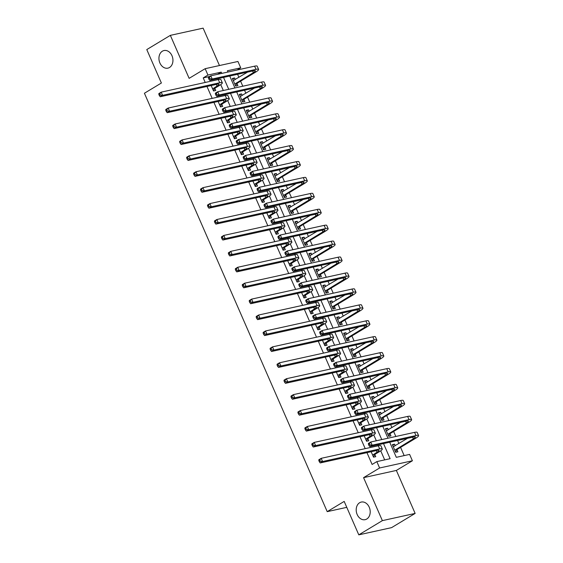 <?xml version="1.0" encoding="UTF-8"?>
<svg xmlns="http://www.w3.org/2000/svg" width="563" height="563" viewBox="0 0 563 563"><rect width="100%" height="100%" fill="white"/><g stroke="black" fill="none" stroke-linecap="round" stroke-linejoin="round"><path stroke-width="0.84" d="M359.644 502.717A9.015 6.897 77.6 0 1 361.263 502.062A9.015 6.897 77.6 0 1 369.638 508.283A9.015 6.897 77.6 0 1 366.766 519.016A9.015 6.897 77.6 0 1 365.141 519.67A9.015 6.897 77.6 0 1 356.766 513.449A9.015 6.897 77.6 0 1 359.644 502.717M162.376 51.198A9.015 6.897 77.6 0 1 164.002 50.543A9.015 6.897 77.6 0 1 172.377 56.764A9.015 6.897 77.6 0 1 169.498 67.497A9.015 6.897 77.6 0 1 167.873 68.151A9.015 6.897 77.6 0 1 159.505 61.93A9.015 6.897 77.6 0 1 162.376 51.198M389.723 442.222L396.317 457.325L409.611 454.404L412.39 460.773L379.61 467.987L376.823 461.618L390.117 458.69L383.516 443.588M396.359 470.436L363.578 477.649L382.361 520.634L358.793 534.85L391.574 527.637L415.142 513.421L396.359 470.436L412.39 460.773M219.464 65.54L203.13 28.15L170.35 35.363L189.133 78.348L205.157 68.686L237.938 61.473L240.725 67.841L227.431 70.762L227.987 72.036M237.093 70.03L240.725 67.841M404.171 455.601L400.582 447.374M398.893 443.517L397.577 440.498M395.824 436.487L393.621 431.455M391.939 427.599L390.616 424.572M388.871 420.568L386.668 415.529M384.986 411.673L383.663 408.654M381.911 404.649L379.715 399.61M378.026 395.754L376.71 392.735M374.958 388.723L372.755 383.692M371.073 379.835L369.75 376.809M367.998 372.805L365.802 367.766M364.113 363.909L362.797 360.89M361.045 356.886L358.842 351.847M357.16 347.99L355.844 344.971M354.092 340.96L351.889 335.928M350.207 332.071L348.884 329.045M347.132 325.041L344.936 320.002M343.247 316.146L341.931 313.127M340.179 309.122L337.976 304.083M336.294 300.227L334.971 297.208M333.226 293.196L331.023 288.165M329.341 284.308L328.018 281.289M326.266 277.277L324.07 272.239M322.381 268.389L321.065 265.363M319.312 261.359L317.11 256.32M315.428 252.463L314.105 249.444M312.352 245.433L310.157 240.401M308.468 236.544L307.152 233.525M305.399 229.514L303.197 224.475M301.515 220.626L300.192 217.599M298.446 213.595L296.244 208.556M294.562 204.7L293.239 201.681M291.486 197.669L289.291 192.637M287.602 188.781L286.286 185.762M284.533 181.75L282.33 176.712M280.648 172.862L279.325 169.836M277.58 165.832L275.377 160.793M273.695 156.936L272.372 153.917M270.62 149.913L268.424 144.874M266.735 141.017L265.419 137.998M263.667 133.987L261.464 128.955M259.782 125.099L258.459 122.072M256.707 118.068L254.511 113.029M252.822 109.173L251.506 106.154M249.754 102.149L247.551 97.11M245.869 93.254L244.546 90.235M242.801 86.223L240.598 81.192M238.916 77.335L237.593 74.309M382.361 520.634L415.142 513.421M358.793 534.85L344.183 501.415L327.216 511.647L144.417 93.247L161.384 83.014L146.781 49.579L170.35 35.363M235.264 79.538L234.581 77.975L232.364 78.468L235.707 86.104L237.924 85.618L237.016 83.542M242.217 95.457L241.541 93.901L239.324 94.387L242.66 102.03L244.877 101.537L243.969 99.461M249.177 111.375L248.494 109.82L246.277 110.306L249.62 117.948L251.83 117.463L250.922 115.387M256.13 127.301L255.447 125.739L253.237 126.225L256.573 133.867L258.79 133.382L257.882 131.306M263.083 143.22L262.407 141.665L260.19 142.15L263.526 149.793L265.743 149.301L264.835 147.224M270.043 159.139L269.36 157.584L267.144 158.069L270.486 165.712L272.696 165.226L271.788 163.15M276.996 175.058L276.313 173.503L274.104 173.988L277.439 181.631L279.656 181.145L278.748 179.069M283.949 190.984L283.273 189.421L281.057 189.914L284.392 197.557L286.609 197.064L285.701 194.988M290.909 206.903L290.226 205.347L288.01 205.833L291.353 213.476L293.569 212.99L292.661 210.907M297.862 222.821L297.187 221.266L294.97 221.752L298.306 229.394L300.522 228.909L299.615 226.833M304.822 238.747L304.14 237.185L301.923 237.677L305.266 245.32L307.475 244.828L306.568 242.752M311.775 254.666L311.093 253.111L308.883 253.596L312.219 261.239L314.435 260.753L313.528 258.67M318.728 270.585L318.053 269.03L315.836 269.515L319.172 277.158L321.389 276.672L320.481 274.596M325.688 286.511L325.006 284.948L322.789 285.441L326.132 293.084L328.349 292.591L327.441 290.515M332.642 302.43L331.959 300.874L329.749 301.36L333.085 309.003L335.302 308.517L334.394 306.434M339.602 318.348L338.919 316.793L336.702 317.279L340.045 324.921L342.255 324.436L341.347 322.36M346.555 334.274L345.872 332.712L343.655 333.205L346.998 340.84L349.215 340.355L348.307 338.279M353.508 350.193L352.832 348.638L350.615 349.123L353.951 356.766L356.168 356.28L355.26 354.197M360.468 366.112L359.785 364.557L357.568 365.042L360.911 372.685L363.121 372.199L362.213 370.123M367.421 382.038L366.738 380.475L364.528 380.961L367.864 388.604L370.081 388.118L369.173 386.042M374.374 397.957L373.698 396.401L371.481 396.887L374.817 404.53L377.034 404.037L376.126 401.961M381.334 413.875L380.651 412.32L378.435 412.806L381.777 420.448L383.994 419.963L383.086 417.887M388.287 429.801L387.611 428.239L385.395 428.725L388.73 436.367L390.947 435.882L390.039 433.806M395.247 445.72L394.564 444.158L392.348 444.65L395.69 452.293L397.9 451.8L396.992 449.724M209.71 76.469L203.229 77.898L205.221 82.458M206.973 86.463L212.174 98.377M213.926 102.389L219.134 114.303M220.886 118.307L226.087 130.222M227.839 134.226L233.04 146.141M234.792 150.152L240 162.067M241.752 166.071L246.953 177.985M248.705 181.99L253.913 193.904M255.658 197.916L260.866 209.83M262.618 213.834L267.819 225.749M269.571 229.753L274.779 241.668M276.532 245.679L281.732 257.587M283.485 261.598L288.692 273.512M290.438 277.517L295.645 289.431M297.398 293.443L302.598 305.35M304.351 309.361L309.559 321.276M311.304 325.28L316.512 337.195M318.264 341.206L323.465 353.114M325.217 357.125L330.425 369.039M332.177 373.044L337.378 384.958M339.13 388.963L344.338 400.877M346.083 404.888L351.291 416.803M353.043 420.807L358.244 432.722M359.996 436.726L365.204 448.641M366.956 452.652L372.115 464.461L376.823 461.618M384.684 459.887L380.715 450.801M378.491 445.72L378.083 444.784M376.33 440.78L373.755 434.882M371.538 429.801L371.13 428.865M369.377 424.854L366.802 418.956M364.578 413.875L364.17 412.939M362.424 408.935L359.848 403.038M357.625 397.957L357.216 397.021M355.464 393.016L352.888 387.119M350.672 382.038L350.263 381.102M348.511 377.09L345.935 371.193M343.712 366.112L343.303 365.183M341.551 361.172L338.975 355.274M336.758 350.193L336.35 349.257M334.598 345.253L332.022 339.355M329.805 334.274L329.397 333.338M327.645 329.327L325.069 323.436M322.845 318.348L322.437 317.419M320.685 313.408L318.109 307.511M315.892 302.43L315.484 301.494M313.732 297.489L311.156 291.592M308.932 286.511L308.524 285.575M306.779 281.563L304.203 275.673M301.979 270.585L301.571 269.656M299.819 265.645L297.243 259.747M295.026 254.666L294.618 253.73M292.866 249.726L290.29 243.828M288.066 238.747L287.658 237.811M285.905 233.807L283.33 227.909M281.113 222.821L280.705 221.892M278.952 217.881L276.377 211.984M274.153 206.903L273.745 205.967M271.999 201.962L269.424 196.065M267.2 190.984L266.792 190.048M265.039 186.043L262.464 180.146M260.247 175.065L259.839 174.129M258.086 170.117L255.511 164.22M253.287 159.139L252.878 158.203M251.133 154.199L248.55 148.301M246.334 143.22L245.925 142.284M244.173 138.28L241.597 132.382M239.381 127.301L238.972 126.365M237.22 122.354L234.644 116.457M232.42 111.375L232.012 110.439M230.26 106.435L227.684 100.538M225.467 95.457L225.059 94.521M223.307 90.516L220.731 84.619M218.507 79.538L218.099 78.602M211.181 85.541L213.56 90.981L215.77 90.495L214.862 88.412M218.134 101.46L220.513 106.9L222.73 106.414L221.822 104.338M225.094 117.386L227.466 122.825L229.683 122.333L228.775 120.257M232.047 133.304L234.426 138.744L236.636 138.259L235.728 136.176M239.001 149.223L241.379 154.663L243.596 154.178L242.688 152.101M245.961 165.142L248.332 170.589L250.549 170.096L249.641 168.02M252.914 181.068L255.292 186.508L257.509 186.022L256.601 183.939M259.867 196.987L262.245 202.427L264.462 201.941L263.554 199.865M266.827 212.905L269.205 218.353L271.415 217.86L270.507 215.784M273.78 228.831L276.159 234.271L278.375 233.786L277.468 231.703M280.74 244.75L283.112 250.19L285.328 249.705L284.421 247.629M287.693 260.669L290.072 266.109L292.281 265.623L291.374 263.547M294.646 276.595L297.025 282.035L299.242 281.549L298.334 279.466M301.606 292.514L303.978 297.954L306.195 297.468L305.287 295.392M308.559 308.433L310.938 313.873L313.155 313.387L312.247 311.311M315.512 324.358L317.891 329.798L320.108 329.306L319.2 327.23M322.472 340.277L324.851 345.717L327.061 345.232L326.153 343.156M329.425 356.196L331.804 361.636L334.021 361.15L333.113 359.074M336.385 372.122L338.757 377.562L340.974 377.069L340.066 374.993M343.339 388.041L345.717 393.481L347.927 392.995L347.019 390.912M350.292 403.96L352.67 409.4L354.887 408.914L353.979 406.838M357.252 419.885L359.63 425.325L361.84 424.833L360.932 422.757M364.205 435.804L366.583 441.244L368.8 440.759L367.892 438.676M371.165 451.723L373.536 457.163L375.753 456.677L374.845 454.601M327.216 511.647L346.773 507.347M363.578 477.649L379.61 467.987M203.229 77.898L207.944 75.055L205.157 68.686M229.739 76.04L234.94 87.955M236.692 91.959L241.9 103.873M243.652 107.885L248.853 119.799M250.605 123.804L255.806 135.718M257.558 139.723L262.766 151.637M264.519 155.648L269.719 167.556M271.472 171.567L276.679 183.482M278.425 187.486L283.632 199.401M285.385 203.412L290.585 215.319M292.338 219.331L297.546 231.245M299.298 235.25L304.499 247.164M306.251 251.175L311.459 263.083M313.204 267.094L318.412 279.009M320.164 283.013L325.365 294.928M327.117 298.932L332.325 310.846M334.07 314.858L339.278 326.772M341.03 330.777L346.231 342.691M347.983 346.695L353.191 358.61M354.943 362.621L360.144 374.536M361.896 378.54L367.104 390.455M368.849 394.459L374.057 406.373M375.81 410.385L381.01 422.292M382.763 426.304L387.97 438.218M221.787 73.394L221.231 72.127L207.944 75.055M381.763 439.583L376.563 427.669M374.81 423.657L369.61 411.75M367.857 407.739L362.649 395.824M360.897 391.82L355.696 379.905M353.944 375.894L348.736 363.987M346.991 359.975L341.783 348.061M340.031 344.056L334.83 332.142M333.078 328.138L327.87 316.223M326.118 312.212L320.917 300.297M319.165 296.293L313.957 284.378M312.212 280.374L307.004 268.46M305.252 264.448L300.051 252.534M298.299 248.529L293.091 236.615M291.345 232.61L286.138 220.696M284.385 216.685L279.185 204.77M277.432 200.766L272.225 188.851M270.472 184.847L265.272 172.932M263.519 168.921L258.311 157.014M256.566 153.002L251.358 141.088M249.606 137.083L244.405 125.169M242.653 121.158L237.445 109.25M235.693 105.239L230.492 93.324M228.74 89.32L223.539 77.405M217.599 74.316L221.231 72.127M232.66 79.137L234.581 77.975M392.643 445.319L394.564 444.158M385.683 429.4L387.611 428.239M378.73 413.481L380.651 412.32M371.777 397.555L373.698 396.401M364.817 381.637L366.738 380.475M357.864 365.718L359.785 364.557M350.911 349.792L352.832 348.638M343.951 333.873L345.872 332.712M336.998 317.954L338.919 316.793M330.038 302.028L331.959 300.874M323.085 286.11L325.006 284.948M316.132 270.191L318.053 269.03M309.171 254.265L311.093 253.111M302.218 238.346L304.14 237.185M295.265 222.427L297.187 221.266M288.305 206.501L290.226 205.347M281.352 190.583L283.273 189.421M274.392 174.664L276.313 173.503M267.439 158.738L269.36 157.584M260.486 142.819L262.407 141.665M253.526 126.9L255.447 125.739M246.573 110.981L248.494 109.82M239.613 95.056L241.541 93.901M212.652 88.905L217.058 86.055A7.045 1.133 156.4 0 0 219.084 84.204A7.045 1.133 156.4 0 0 217.346 84.183L160.244 96.752L159.385 95.619L160.328 95.048L159.772 93.775L158.829 94.345L159.385 95.619M158.829 94.345L158.85 93.564L161.208 92.142L162.601 95.33L219.704 82.761A10.563 1.703 -23.6 0 1 222.308 82.796A10.563 1.703 -23.6 0 1 219.274 85.562L215.073 88.095L213.398 90.622M159.772 93.775L161.208 92.142L218.31 79.58A10.563 1.703 -23.6 0 1 220.921 79.615L222.308 82.796M160.328 95.048L162.601 95.33L160.244 96.752M212.863 88.588L215.073 88.095M233.11 80.164L234.307 80.108M208.409 78.018L208.964 79.292L209.908 78.729L209.352 77.455L208.409 78.018L208.437 77.237L210.794 75.815L212.181 79.003L255.996 69.362A10.563 1.703 -23.6 0 1 258.6 69.397A10.563 1.703 -23.6 0 1 255.567 72.163L237.227 83.225L235.552 85.752M233.272 80.544L247.558 72.12M234.799 84.028L253.35 72.648A7.045 1.133 156.4 0 0 255.377 70.804A7.045 1.133 156.4 0 0 253.639 70.783L209.823 80.425L208.964 79.292M209.352 77.455L210.794 75.815L254.603 66.174A10.563 1.703 -23.6 0 1 257.214 66.209L258.6 69.397M209.908 78.729L212.181 79.003L209.823 80.425M235.01 83.711L237.227 83.225M219.605 104.824L224.018 101.973A7.045 1.133 156.4 0 0 226.037 100.13A7.045 1.133 156.4 0 0 224.299 100.101L167.204 112.67L166.338 111.544L167.281 110.974L166.725 109.701L165.782 110.271L166.338 111.544M165.782 110.271L165.811 109.482L168.168 108.061L169.554 111.249L226.657 98.68A10.563 1.703 -23.6 0 1 229.268 98.715A10.563 1.703 -23.6 0 1 226.235 101.488L222.033 104.021L220.358 106.541M166.725 109.701L168.168 108.061L225.27 95.499A10.563 1.703 -23.6 0 1 227.874 95.534L229.268 98.715M167.281 110.974L169.554 111.249L167.204 112.67M219.816 104.507L222.033 104.021M226.558 120.742L230.971 117.892A7.045 1.133 156.4 0 0 232.998 116.048A7.045 1.133 156.4 0 0 231.259 116.027L174.157 128.589L173.291 127.463L174.234 126.893L173.678 125.619L172.735 126.189L173.291 127.463M172.735 126.189L172.764 125.408L175.121 123.987L176.515 127.168L233.617 114.606A10.563 1.703 -23.6 0 1 236.221 114.641A10.563 1.703 -23.6 0 1 233.188 117.407L228.986 119.94L227.311 122.467M173.678 125.619L175.121 123.987L232.223 111.418A10.563 1.703 -23.6 0 1 234.834 111.453L236.221 114.641M174.234 126.893L176.515 127.168L174.157 128.589M226.769 120.426L228.986 119.94M233.518 136.668L237.931 133.811A7.045 1.133 156.4 0 0 239.951 131.967A7.045 1.133 156.4 0 0 238.212 131.946L181.11 144.508L180.251 143.382L181.195 142.812L180.639 141.538L179.696 142.108L180.251 143.382M179.696 142.108L179.724 141.327L182.081 139.906L183.468 143.093L240.57 130.525A10.563 1.703 -23.6 0 1 243.181 130.56A10.563 1.703 -23.6 0 1 240.141 133.325L235.939 135.859L234.264 138.385M180.639 141.538L182.081 139.906L239.176 127.344A10.563 1.703 -23.6 0 1 241.787 127.379L243.181 130.56M181.195 142.812L183.468 143.093L181.11 144.508M233.729 136.345L235.939 135.859M240.063 96.083L241.267 96.034M215.362 93.944L215.918 95.217L216.861 94.647L216.305 93.374L215.362 93.944L215.39 93.155L217.747 91.741L219.141 94.922L262.949 85.28A10.563 1.703 -23.6 0 1 265.56 85.316A10.563 1.703 -23.6 0 1 262.52 88.081L244.18 99.144L242.505 101.671M240.232 96.463L254.518 88.039M241.752 99.954L260.31 88.567A7.045 1.133 156.4 0 0 262.33 86.723A7.045 1.133 156.4 0 0 260.592 86.702L216.783 96.343L215.918 95.217M216.305 93.374L217.747 91.741L261.556 82.099A10.563 1.703 -23.6 0 1 264.167 82.135L265.56 85.316M216.861 94.647L219.141 94.922L216.783 96.343M241.963 99.63L244.18 99.144M247.023 112.009L248.22 111.953M222.322 109.862L222.878 111.136L223.821 110.566L223.265 109.292L222.322 109.862L222.343 109.081L224.7 107.66L226.094 110.841L269.902 101.199A10.563 1.703 -23.6 0 1 272.513 101.234A10.563 1.703 -23.6 0 1 269.48 104.007L251.133 115.063L249.458 117.59M247.185 112.382L261.471 103.958M248.712 115.872L267.263 104.493A7.045 1.133 156.4 0 0 269.29 102.649A7.045 1.133 156.4 0 0 267.552 102.621L223.736 112.262L222.878 111.136M223.265 109.292L224.7 107.66L268.516 98.018A10.563 1.703 -23.6 0 1 271.12 98.053L272.513 101.234M223.821 110.566L226.094 110.841L223.736 112.262M248.923 115.556L251.133 115.063M253.976 127.928L255.18 127.871M229.275 125.781L229.831 127.055L230.774 126.485L230.218 125.218L229.275 125.781L229.303 125L231.66 123.578L233.047 126.766L276.862 117.125A10.563 1.703 -23.6 0 1 279.466 117.16A10.563 1.703 -23.6 0 1 276.433 119.926L258.093 130.989L256.418 133.515M254.145 128.308L268.431 119.884M255.665 131.791L274.223 120.412A7.045 1.133 156.4 0 0 276.243 118.568A7.045 1.133 156.4 0 0 274.505 118.547L230.696 128.188L229.831 127.055M230.218 125.218L231.66 123.578L275.469 113.937A10.563 1.703 -23.6 0 1 278.08 113.972L279.466 117.16M230.774 126.485L233.047 126.766L230.696 128.188M255.876 131.475L258.093 130.989M240.471 152.587L244.884 149.737A7.045 1.133 156.4 0 0 246.904 147.893A7.045 1.133 156.4 0 0 245.165 147.865L188.07 160.434L187.205 159.301L188.148 158.738L187.592 157.464L186.649 158.027L187.205 159.301M186.649 158.027L186.677 157.246L189.034 155.824L190.428 159.012L247.523 146.443A10.563 1.703 -23.6 0 1 250.134 146.479A10.563 1.703 -23.6 0 1 247.101 149.251L242.899 151.785L241.224 154.304M187.592 157.464L189.034 155.824L246.137 143.262A10.563 1.703 -23.6 0 1 248.74 143.298L250.134 146.479M188.148 158.738L190.428 159.012L188.07 160.434M240.683 152.27L242.899 151.785M260.929 143.846L262.133 143.79M236.228 141.707L236.784 142.981L237.727 142.411L237.171 141.137L236.228 141.707L236.256 140.919L238.613 139.497L240.007 142.685L283.815 133.044A10.563 1.703 -23.6 0 1 286.426 133.079A10.563 1.703 -23.6 0 1 283.393 135.845L265.046 146.908L263.371 149.434M261.098 144.227L275.384 135.803M262.618 147.71L281.176 136.33A7.045 1.133 156.4 0 0 283.196 134.487A7.045 1.133 156.4 0 0 281.458 134.466L237.649 144.107L236.784 142.981M237.171 141.137L238.613 139.497L282.429 129.863A10.563 1.703 -23.6 0 1 285.033 129.898L286.426 133.079M237.727 142.411L240.007 142.685L237.649 144.107M262.83 147.393L265.046 146.908M247.424 168.506L251.837 165.656A7.045 1.133 156.4 0 0 253.864 163.812A7.045 1.133 156.4 0 0 252.125 163.791L195.023 176.353L194.165 175.227L195.108 174.657L194.545 173.383L193.602 173.953L194.165 175.227M193.602 173.953L193.63 173.172L195.987 171.75L197.381 174.931L254.483 162.369A10.563 1.703 -23.6 0 1 257.087 162.404A10.563 1.703 -23.6 0 1 254.054 165.17L249.852 167.704L248.177 170.23M194.545 173.383L195.987 171.75L253.09 159.181A10.563 1.703 -23.6 0 1 255.701 159.216L257.087 162.404M195.108 174.657L197.381 174.931L195.023 176.353M247.636 168.189L249.852 167.704M254.385 184.432L258.797 181.575A7.045 1.133 156.4 0 0 260.817 179.731A7.045 1.133 156.4 0 0 259.079 179.71L201.976 192.272L201.118 191.146L202.061 190.576L201.505 189.302L200.562 189.872L201.118 191.146M200.562 189.872L200.59 189.091L202.947 187.669L204.334 190.85L261.436 178.288A10.563 1.703 -23.6 0 1 264.047 178.323A10.563 1.703 -23.6 0 1 261.014 181.089L256.812 183.622L255.138 186.149M201.505 189.302L202.947 187.669L260.043 175.107A10.563 1.703 -23.6 0 1 262.654 175.142L264.047 178.323M202.061 190.576L204.334 190.85L201.976 192.272M254.596 184.108L256.812 183.622M261.338 200.351L265.75 197.5A7.045 1.133 156.4 0 0 267.777 195.657A7.045 1.133 156.4 0 0 266.039 195.628L208.936 208.197L208.071 207.064L209.014 206.501L208.458 205.228L207.515 205.791L208.071 207.064M207.515 205.791L207.543 205.009L209.9 203.588L211.294 206.776L268.389 194.207A10.563 1.703 -23.6 0 1 271 194.242A10.563 1.703 -23.6 0 1 267.967 197.008L263.766 199.541L262.091 202.068M208.458 205.228L209.9 203.588L267.003 191.026A10.563 1.703 -23.6 0 1 269.607 191.061L271 194.242M209.014 206.501L211.294 206.776L208.936 208.197M261.549 200.034L263.766 199.541M268.298 216.269L272.71 213.419A7.045 1.133 156.4 0 0 274.73 211.575A7.045 1.133 156.4 0 0 272.992 211.554L215.889 224.116L215.031 222.99L215.974 222.42L215.418 221.146L214.475 221.716L215.031 222.99M214.475 221.716L214.503 220.935L216.854 219.514L218.247 222.695L275.349 210.133A10.563 1.703 -23.6 0 1 277.953 210.168A10.563 1.703 -23.6 0 1 274.92 212.934L270.719 215.467L269.044 217.994M215.418 221.146L216.854 219.514L273.956 206.945A10.563 1.703 -23.6 0 1 276.567 206.98L277.953 210.168M215.974 222.42L218.247 222.695L215.889 224.116M268.509 215.953L270.719 215.467M275.251 232.195L279.663 229.338A7.045 1.133 156.4 0 0 281.683 227.494A7.045 1.133 156.4 0 0 279.945 227.473L222.849 240.035L221.984 238.909L222.927 238.339L222.371 237.065L221.428 237.635L221.984 238.909M221.428 237.635L221.456 236.854L223.814 235.433L225.2 238.613L282.302 226.052A10.563 1.703 -23.6 0 1 284.913 226.087A10.563 1.703 -23.6 0 1 281.88 228.852L277.679 231.386L276.004 233.912M222.371 237.065L223.814 235.433L280.916 222.871A10.563 1.703 -23.6 0 1 283.52 222.906L284.913 226.087M222.927 238.339L225.2 238.613L222.849 240.035M275.462 231.872L277.679 231.386M267.889 159.772L269.086 159.716M243.188 157.626L243.744 158.9L244.687 158.33L244.131 157.056L243.188 157.626L243.216 156.845L245.574 155.423L246.96 158.604L290.775 148.963A10.563 1.703 -23.6 0 1 293.379 148.998A10.563 1.703 -23.6 0 1 290.346 151.764L271.999 162.827L270.331 165.353M268.051 160.145L282.337 151.721M269.578 163.636L288.129 152.256A7.045 1.133 156.4 0 0 290.156 150.412A7.045 1.133 156.4 0 0 288.418 150.384L244.602 160.026L243.744 158.9M244.131 157.056L245.574 155.423L289.382 145.782A10.563 1.703 -23.6 0 1 291.993 145.817L293.379 148.998M244.687 158.33L246.96 158.604L244.602 160.026M269.79 163.319L271.999 162.827M274.843 175.691L276.046 175.635M250.141 173.545L250.697 174.819L251.64 174.248L251.084 172.975L250.141 173.545L250.169 172.764L252.527 171.342L253.92 174.53L297.728 164.889A10.563 1.703 -23.6 0 1 300.339 164.924A10.563 1.703 -23.6 0 1 297.299 167.69L278.959 178.752L277.285 181.279M275.011 176.071L289.298 167.647M276.532 179.555L295.089 168.175A7.045 1.133 156.4 0 0 297.109 166.331A7.045 1.133 156.4 0 0 295.371 166.31L251.562 175.952L250.697 174.819M251.084 172.975L252.527 171.342L296.335 161.701A10.563 1.703 -23.6 0 1 298.946 161.736L300.339 164.924M251.64 174.248L253.92 174.53L251.562 175.952M276.743 179.238L278.959 178.752M281.803 191.61L282.999 191.554M257.101 189.471L257.657 190.744L258.6 190.174L258.037 188.901L257.101 189.471L257.122 188.682L259.48 187.261L260.873 190.449L304.682 180.807A10.563 1.703 -23.6 0 1 307.292 180.843A10.563 1.703 -23.6 0 1 304.259 183.608L285.913 194.671L284.238 197.198M281.964 191.99L296.251 183.566M283.485 195.474L302.042 184.094A7.045 1.133 156.4 0 0 304.069 182.25A7.045 1.133 156.4 0 0 302.324 182.229L258.516 191.87L257.657 190.744M258.037 188.901L259.48 187.261L303.295 177.626A10.563 1.703 -23.6 0 1 305.899 177.662L307.292 180.843M258.6 190.174L260.873 190.449L258.516 191.87M283.696 195.157L285.913 194.671M288.756 207.536L289.952 207.48M264.054 205.389L264.61 206.663L265.553 206.093L264.997 204.819L264.054 205.389L264.082 204.608L266.44 203.187L267.826 206.368L311.642 196.726A10.563 1.703 -23.6 0 1 314.245 196.761A10.563 1.703 -23.6 0 1 311.212 199.527L292.873 210.59L291.198 213.117M288.918 207.909L303.211 199.485M290.445 211.399L308.996 200.02A7.045 1.133 156.4 0 0 311.022 198.176A7.045 1.133 156.4 0 0 309.284 198.148L265.469 207.789L264.61 206.663M264.997 204.819L266.44 203.187L310.248 193.545A10.563 1.703 -23.6 0 1 312.859 193.581L314.245 196.761M265.553 206.093L267.826 206.368L265.469 207.789M290.656 211.076L292.873 210.59M295.709 223.455L296.912 223.398M271.007 221.308L271.563 222.582L272.506 222.012L271.95 220.738L271.007 221.308L271.035 220.527L273.393 219.106L274.786 222.294L318.595 212.652A10.563 1.703 -23.6 0 1 321.206 212.687A10.563 1.703 -23.6 0 1 318.172 215.453L299.826 226.516L298.151 229.035M295.878 223.835L310.164 215.411M297.398 227.318L315.956 215.939A7.045 1.133 156.4 0 0 317.975 214.095A7.045 1.133 156.4 0 0 316.237 214.074L272.429 223.708L271.563 222.582M271.95 220.738L273.393 219.106L317.201 209.464A10.563 1.703 -23.6 0 1 319.812 209.499L321.206 212.687M272.506 222.012L274.786 222.294L272.429 223.708M297.609 227.002L299.826 226.516M282.204 248.114L286.616 245.264A7.045 1.133 156.4 0 0 288.643 243.42A7.045 1.133 156.4 0 0 286.905 243.392L229.803 255.961L228.937 254.828L229.88 254.265L229.324 252.991L228.381 253.554L228.937 254.828M228.381 253.554L228.409 252.773L230.767 251.351L232.16 254.539L289.262 241.97A10.563 1.703 -23.6 0 1 291.866 242.006A10.563 1.703 -23.6 0 1 288.833 244.771L284.632 247.305L282.957 249.831M229.324 252.991L230.767 251.351L287.869 238.789A10.563 1.703 -23.6 0 1 290.48 238.825L291.866 242.006M229.88 254.265L232.16 254.539L229.803 255.961M282.415 247.797L284.632 247.305M302.669 239.374L303.865 239.317M277.967 237.227L278.523 238.501L279.466 237.938L278.91 236.664L277.967 237.227L277.995 236.446L280.346 235.024L281.739 238.212L325.555 228.571A10.563 1.703 -23.6 0 1 328.159 228.606A10.563 1.703 -23.6 0 1 325.125 231.372L306.779 242.435L305.104 244.961M302.831 239.754L317.117 231.33M304.358 243.237L322.909 231.857A7.045 1.133 156.4 0 0 324.935 230.014A7.045 1.133 156.4 0 0 323.197 229.993L279.382 239.634L278.523 238.501M278.91 236.664L280.346 235.024L324.161 225.383A10.563 1.703 -23.6 0 1 326.765 225.418L328.159 228.606M279.466 237.938L281.739 238.212L279.382 239.634M304.569 242.92L306.779 242.435M289.164 264.033L293.576 261.183A7.045 1.133 156.4 0 0 295.596 259.339A7.045 1.133 156.4 0 0 293.858 259.318L236.756 271.88L235.897 270.754L236.84 270.184L236.284 268.91L235.341 269.48L235.897 270.754M235.341 269.48L235.369 268.699L237.727 267.277L239.113 270.458L296.215 257.896A10.563 1.703 -23.6 0 1 298.826 257.931A10.563 1.703 -23.6 0 1 295.786 260.697L291.585 263.231L289.917 265.757M236.284 268.91L237.727 267.277L294.822 254.708A10.563 1.703 -23.6 0 1 297.433 254.743L298.826 257.931M236.84 270.184L239.113 270.458L236.756 271.88M289.375 263.716L291.585 263.231M309.622 255.299L310.825 255.243M284.92 253.153L285.476 254.427L286.419 253.857L285.863 252.583L284.92 253.153L284.948 252.372L287.306 250.95L288.699 254.131L332.508 244.49A10.563 1.703 -23.6 0 1 335.119 244.525A10.563 1.703 -23.6 0 1 332.079 247.291L313.739 258.354L312.064 260.88M309.791 255.672L324.077 247.248M311.311 259.163L329.869 247.783A7.045 1.133 156.4 0 0 331.889 245.94A7.045 1.133 156.4 0 0 330.15 245.911L286.342 255.553L285.476 254.427M285.863 252.583L287.306 250.95L331.114 241.309A10.563 1.703 -23.6 0 1 333.725 241.344L335.119 244.525M286.419 253.857L288.699 254.131L286.342 255.553M311.522 258.839L313.739 258.354M296.117 279.959L300.529 277.102A7.045 1.133 156.4 0 0 302.556 275.258A7.045 1.133 156.4 0 0 300.811 275.237L243.716 287.799L242.85 286.673L243.793 286.103L243.237 284.829L242.294 285.399L242.85 286.673M242.294 285.399L242.322 284.618L244.68 283.196L246.073 286.377L303.168 273.815A10.563 1.703 -23.6 0 1 305.779 273.85A10.563 1.703 -23.6 0 1 302.746 276.616L298.545 279.149L296.87 281.676M243.237 284.829L244.68 283.196L301.782 270.627A10.563 1.703 -23.6 0 1 304.386 270.662L305.779 273.85M243.793 286.103L246.073 286.377L243.716 287.799M296.328 279.635L298.545 279.149M316.582 271.218L317.778 271.162M291.873 269.072L292.429 270.346L293.372 269.776L292.816 268.502L291.873 269.072L291.901 268.291L294.259 266.869L295.652 270.05L339.461 260.416A10.563 1.703 -23.6 0 1 342.072 260.451A10.563 1.703 -23.6 0 1 339.039 263.217L320.692 274.272L319.017 276.799M316.744 271.598L331.03 263.167M318.264 275.082L336.822 263.702A7.045 1.133 156.4 0 0 338.842 261.858A7.045 1.133 156.4 0 0 337.103 261.837L293.295 271.472L292.429 270.346M292.816 268.502L294.259 266.869L338.074 257.228A10.563 1.703 -23.6 0 1 340.678 257.263L342.072 260.451M293.372 269.776L295.652 270.05L293.295 271.472M318.475 274.765L320.692 274.272M303.07 295.878L307.482 293.027A7.045 1.133 156.4 0 0 309.509 291.184A7.045 1.133 156.4 0 0 307.771 291.155L250.669 303.724L249.81 302.591L250.753 302.028L250.197 300.755L249.254 301.318L249.81 302.591M249.254 301.318L249.275 300.536L251.633 299.115L253.026 302.303L310.129 289.734A10.563 1.703 -23.6 0 1 312.732 289.769A10.563 1.703 -23.6 0 1 309.699 292.535L305.498 295.068L303.823 297.595M250.197 300.755L251.633 299.115L308.735 286.553A10.563 1.703 -23.6 0 1 311.346 286.588L312.732 289.769M250.753 302.028L253.026 302.303L250.669 303.724M303.281 295.561L305.498 295.068M323.535 287.137L324.731 287.081M298.833 284.991L299.389 286.264L300.332 285.701L299.776 284.428L298.833 284.991L298.862 284.209L301.219 282.788L302.605 285.976L346.421 276.334A10.563 1.703 -23.6 0 1 349.025 276.37A10.563 1.703 -23.6 0 1 345.992 279.135L327.645 290.198L325.977 292.725M323.697 287.517L337.983 279.093M325.224 291.001L343.775 279.621A7.045 1.133 156.4 0 0 345.802 277.777A7.045 1.133 156.4 0 0 344.063 277.756L300.248 287.397L299.389 286.264M299.776 284.428L301.219 282.788L345.028 273.146A10.563 1.703 -23.6 0 1 347.638 273.182L349.025 276.37M300.332 285.701L302.605 285.976L300.248 287.397M325.435 290.684L327.645 290.198M310.03 311.796L314.443 308.946A7.045 1.133 156.4 0 0 316.462 307.102A7.045 1.133 156.4 0 0 314.724 307.081L257.622 319.643L256.763 318.517L257.706 317.947L257.15 316.673L256.207 317.243L256.763 318.517M256.207 317.243L256.235 316.455L258.593 315.041L259.979 318.222L317.082 305.66A10.563 1.703 -23.6 0 1 319.693 305.695A10.563 1.703 -23.6 0 1 316.659 308.461L312.458 310.994L310.783 313.521M257.15 316.673L258.593 315.041L315.688 302.472A10.563 1.703 -23.6 0 1 318.299 302.507L319.693 305.695M257.706 317.947L259.979 318.222L257.622 319.643M310.241 311.48L312.458 310.994M330.488 303.063L331.691 303.007M305.786 300.916L306.342 302.19L307.285 301.62L306.729 300.346L305.786 300.916L305.815 300.135L308.172 298.714L309.566 301.895L353.374 292.253A10.563 1.703 -23.6 0 1 355.985 292.288A10.563 1.703 -23.6 0 1 352.945 295.054L334.605 306.117L332.93 308.644M330.657 303.436L344.943 295.012M332.177 306.926L350.735 295.547A7.045 1.133 156.4 0 0 352.755 293.696A7.045 1.133 156.4 0 0 351.016 293.675L307.208 303.316L306.342 302.19M306.729 300.346L308.172 298.714L351.981 289.072A10.563 1.703 -23.6 0 1 354.591 289.108L355.985 292.288M307.285 301.62L309.566 301.895L307.208 303.316M332.388 306.603L334.605 306.117M316.983 327.715L321.396 324.865A7.045 1.133 156.4 0 0 323.422 323.021A7.045 1.133 156.4 0 0 321.684 323L264.582 335.562L263.716 334.436L264.659 333.866L264.103 332.592L263.16 333.162L263.716 334.436M263.16 333.162L263.188 332.381L265.546 330.96L266.939 334.14L324.042 321.579A10.563 1.703 -23.6 0 1 326.646 321.614A10.563 1.703 -23.6 0 1 323.612 324.379L319.411 326.913L317.736 329.439M264.103 332.592L265.546 330.96L322.648 318.391A10.563 1.703 -23.6 0 1 325.252 318.426L326.646 321.614M264.659 333.866L266.939 334.14L264.582 335.562M317.194 327.399L319.411 326.913M337.448 318.982L338.644 318.925M312.746 316.835L313.302 318.109L314.245 317.539L313.69 316.265L312.746 316.835L312.768 316.054L315.125 314.633L316.519 317.814L360.327 308.179A10.563 1.703 -23.6 0 1 362.938 308.214A10.563 1.703 -23.6 0 1 359.905 310.98L341.558 322.036L339.883 324.562M337.61 319.355L351.896 310.931M339.137 322.845L357.688 311.466A7.045 1.133 156.4 0 0 359.715 309.622A7.045 1.133 156.4 0 0 357.969 309.594L314.161 319.235L313.302 318.109M313.69 316.265L315.125 314.633L358.941 304.991A10.563 1.703 -23.6 0 1 361.545 305.026L362.938 308.214M314.245 317.539L316.519 317.814L314.161 319.235M339.348 322.529L341.558 322.036M323.943 343.641L328.356 340.791A7.045 1.133 156.4 0 0 330.375 338.94A7.045 1.133 156.4 0 0 328.637 338.919L271.535 351.488L270.676 350.355L271.619 349.785L271.063 348.511L270.12 349.081L270.676 350.355M270.12 349.081L270.149 348.3L272.499 346.878L273.892 350.066L330.995 337.497A10.563 1.703 -23.6 0 1 333.606 337.533A10.563 1.703 -23.6 0 1 330.565 340.298L326.364 342.832L324.689 345.358M271.063 348.511L272.499 346.878L329.601 334.316A10.563 1.703 -23.6 0 1 332.212 334.352L333.606 337.533M271.619 349.785L273.892 350.066L271.535 351.488M324.154 343.324L326.364 342.832M330.896 359.56L335.309 356.71A7.045 1.133 156.4 0 0 337.328 354.866A7.045 1.133 156.4 0 0 335.59 354.838L278.495 367.407L277.629 366.281L278.572 365.711L278.016 364.437L277.073 365.007L277.629 366.281M277.073 365.007L277.102 364.219L279.459 362.797L280.853 365.985L337.948 353.416A10.563 1.703 -23.6 0 1 340.559 353.451A10.563 1.703 -23.6 0 1 337.526 356.224L333.324 358.758L331.649 361.284M278.016 364.437L279.459 362.797L336.561 350.235A10.563 1.703 -23.6 0 1 339.165 350.27L340.559 353.451M278.572 365.711L280.853 365.985L278.495 367.407M331.107 359.243L333.324 358.758M337.849 375.479L342.262 372.629A7.045 1.133 156.4 0 0 344.289 370.785A7.045 1.133 156.4 0 0 342.55 370.764L285.448 383.326L284.589 382.2L285.525 381.63L284.969 380.356L284.026 380.926L284.589 382.2M284.026 380.926L284.055 380.145L286.412 378.723L287.806 381.904L344.908 369.342A10.563 1.703 -23.6 0 1 347.512 369.377A10.563 1.703 -23.6 0 1 344.479 372.143L340.277 374.676L338.602 377.203M284.969 380.356L286.412 378.723L343.514 366.154A10.563 1.703 -23.6 0 1 346.125 366.189L347.512 369.377M285.525 381.63L287.806 381.904L285.448 383.326M338.06 375.162L340.277 374.676M344.809 391.405L349.222 388.554A7.045 1.133 156.4 0 0 351.242 386.704A7.045 1.133 156.4 0 0 349.503 386.682L292.401 399.251L291.543 398.118L292.486 397.548L291.93 396.275L290.987 396.845L291.543 398.118M290.987 396.845L291.015 396.063L293.372 394.642L294.759 397.83L351.861 385.261A10.563 1.703 -23.6 0 1 354.472 385.296A10.563 1.703 -23.6 0 1 351.432 388.062L347.23 390.595L345.562 393.122M291.93 396.275L293.372 394.642L350.467 382.08A10.563 1.703 -23.6 0 1 353.078 382.115L354.472 385.296M292.486 397.548L294.759 397.83L292.401 399.251M345.02 391.088L347.23 390.595M351.762 407.323L356.175 404.473A7.045 1.133 156.4 0 0 358.202 402.629A7.045 1.133 156.4 0 0 356.463 402.601L299.361 415.17L298.496 414.044L299.439 413.474L298.883 412.2L297.94 412.77L298.496 414.044M297.94 412.77L297.968 411.982L300.325 410.561L301.719 413.749L358.814 401.18A10.563 1.703 -23.6 0 1 361.425 401.215A10.563 1.703 -23.6 0 1 358.392 403.988L354.19 406.521L352.515 409.041M298.883 412.2L300.325 410.561L357.428 397.999A10.563 1.703 -23.6 0 1 360.031 398.034L361.425 401.215M299.439 413.474L301.719 413.749L299.361 415.17M351.974 407.007L354.19 406.521M358.722 423.242L363.135 420.392A7.045 1.133 156.4 0 0 365.155 418.548A7.045 1.133 156.4 0 0 363.416 418.527L306.314 431.089L305.456 429.963L306.399 429.393L305.843 428.119L304.9 428.689L305.456 429.963M304.9 428.689L304.921 427.908L307.278 426.487L308.672 429.668L365.774 417.106A10.563 1.703 -23.6 0 1 368.378 417.141A10.563 1.703 -23.6 0 1 365.345 419.907L361.143 422.44L359.468 424.966M305.843 428.119L307.278 426.487L364.381 413.918A10.563 1.703 -23.6 0 1 366.992 413.953L368.378 417.141M306.399 429.393L308.672 429.668L306.314 431.089M358.934 422.926L361.143 422.44M365.676 439.168L370.088 436.311A7.045 1.133 156.4 0 0 372.108 434.467A7.045 1.133 156.4 0 0 370.37 434.446L313.274 447.008L312.409 445.882L313.352 445.312L312.796 444.038L311.853 444.608L312.409 445.882M311.853 444.608L311.881 443.827L314.238 442.405L315.625 445.586L372.727 433.024A10.563 1.703 -23.6 0 1 375.338 433.06A10.563 1.703 -23.6 0 1 372.305 435.825L368.103 438.359L366.429 440.885M312.796 444.038L314.238 442.405L371.341 429.843A10.563 1.703 -23.6 0 1 373.945 429.879L375.338 433.06M313.352 445.312L315.625 445.586L313.274 447.008M365.887 438.844L368.103 438.359M372.629 455.087L377.041 452.237A7.045 1.133 156.4 0 0 379.068 450.393A7.045 1.133 156.4 0 0 377.33 450.365L320.227 462.934L319.362 461.801L320.305 461.238L319.749 459.964L318.806 460.527L319.362 461.801M318.806 460.527L318.834 459.746L321.191 458.324L322.585 461.512L379.687 448.943A10.563 1.703 -23.6 0 1 382.291 448.978A10.563 1.703 -23.6 0 1 379.258 451.751L375.057 454.285L373.382 456.804M319.749 459.964L321.191 458.324L378.294 445.762A10.563 1.703 -23.6 0 1 380.905 445.797L382.291 448.978M320.305 461.238L322.585 461.512L320.227 462.934M372.84 454.77L375.057 454.285M344.401 334.901L345.605 334.844M319.7 332.754L320.256 334.028L321.199 333.465L320.643 332.191L319.7 332.754L319.728 331.973L322.085 330.551L323.472 333.739L367.287 324.098A10.563 1.703 -23.6 0 1 369.891 324.133A10.563 1.703 -23.6 0 1 366.858 326.899L348.518 337.962L346.843 340.488M344.563 335.281L358.856 326.857M346.09 338.764L364.641 327.385A7.045 1.133 156.4 0 0 366.668 325.541A7.045 1.133 156.4 0 0 364.93 325.52L321.114 335.161L320.256 334.028M320.643 332.191L322.085 330.551L365.894 320.91A10.563 1.703 -23.6 0 1 368.505 320.945L369.891 324.133M321.199 333.465L323.472 333.739L321.114 335.161M346.301 338.447L348.518 337.962M351.354 350.819L352.558 350.77M326.653 348.68L327.209 349.954L328.152 349.384L327.596 348.11L326.653 348.68L326.681 347.899L329.038 346.477L330.432 349.658L374.24 340.017A10.563 1.703 -23.6 0 1 376.851 340.052A10.563 1.703 -23.6 0 1 373.818 342.818L355.471 353.881L353.796 356.407M351.523 351.199L365.809 342.776M353.043 354.69L371.601 343.31A7.045 1.133 156.4 0 0 373.621 341.459A7.045 1.133 156.4 0 0 371.883 341.438L328.074 351.08L327.209 349.954M327.596 348.11L329.038 346.477L372.854 336.836A10.563 1.703 -23.6 0 1 375.458 336.871L376.851 340.052M328.152 349.384L330.432 349.658L328.074 351.08M353.254 354.366L355.471 353.881M358.314 366.745L359.511 366.689M333.613 364.599L334.169 365.873L335.112 365.303L334.556 364.029L333.613 364.599L333.641 363.818L335.998 362.396L337.385 365.577L381.2 355.936A10.563 1.703 -23.6 0 1 383.804 355.971A10.563 1.703 -23.6 0 1 380.771 358.744L362.424 369.8L360.749 372.326M358.476 367.118L372.762 358.694M360.003 370.609L378.554 359.229A7.045 1.133 156.4 0 0 380.581 357.385A7.045 1.133 156.4 0 0 378.843 357.357L335.027 366.999L334.169 365.873M334.556 364.029L335.998 362.396L379.807 352.755A10.563 1.703 -23.6 0 1 382.411 352.79L383.804 355.971M335.112 365.303L337.385 365.577L335.027 366.999M360.214 370.292L362.424 369.8M365.267 382.664L366.471 382.608M340.566 380.518L341.122 381.791L342.065 381.228L341.509 379.955L340.566 380.518L340.594 379.736L342.951 378.315L344.345 381.503L388.153 371.861A10.563 1.703 -23.6 0 1 390.764 371.897A10.563 1.703 -23.6 0 1 387.724 374.662L369.384 385.725L367.709 388.252M365.436 383.044L379.722 374.62M366.956 386.528L385.514 375.148A7.045 1.133 156.4 0 0 387.534 373.304A7.045 1.133 156.4 0 0 385.796 373.283L341.987 382.924L341.122 381.791M341.509 379.955L342.951 378.315L386.76 368.674A10.563 1.703 -23.6 0 1 389.371 368.709L390.764 371.897M342.065 381.228L344.345 381.503L341.987 382.924M367.167 386.211L369.384 385.725M372.227 398.583L373.424 398.534M347.519 396.443L348.082 397.717L349.025 397.147L348.462 395.873L347.519 396.443L347.547 395.655L349.904 394.241L351.298 397.422L395.106 387.78A10.563 1.703 -23.6 0 1 397.717 387.816A10.563 1.703 -23.6 0 1 394.684 390.581L376.337 401.644L374.662 404.171M372.389 398.963L386.675 390.539M373.909 402.446L392.467 391.067A7.045 1.133 156.4 0 0 394.487 389.223A7.045 1.133 156.4 0 0 392.749 389.202L348.94 398.843L348.082 397.717M348.462 395.873L349.904 394.241L393.72 384.599A10.563 1.703 -23.6 0 1 396.324 384.635L397.717 387.816M349.025 397.147L351.298 397.422L348.94 398.843M374.121 402.13L376.337 401.644M379.18 414.509L380.377 414.452M354.479 412.362L355.035 413.636L355.978 413.066L355.422 411.792L354.479 412.362L354.507 411.581L356.865 410.16L358.251 413.341L402.066 403.699A10.563 1.703 -23.6 0 1 404.67 403.734A10.563 1.703 -23.6 0 1 401.637 406.507L383.297 417.563L381.623 420.089M379.342 414.882L393.628 406.458M380.87 418.372L399.42 406.993A7.045 1.133 156.4 0 0 401.447 405.149A7.045 1.133 156.4 0 0 399.709 405.121L355.893 414.762L355.035 413.636M355.422 411.792L356.865 410.16L400.673 400.518A10.563 1.703 -23.6 0 1 403.284 400.553L404.67 403.734M355.978 413.066L358.251 413.341L355.893 414.762M381.081 418.056L383.297 417.563M386.134 430.428L387.337 430.371M361.432 428.281L361.988 429.555L362.931 428.985L362.375 427.711L361.432 428.281L361.46 427.5L363.818 426.078L365.211 429.266L409.02 419.625A10.563 1.703 -23.6 0 1 411.63 419.66A10.563 1.703 -23.6 0 1 408.59 422.426L390.25 433.489L388.576 436.015M386.302 430.808L400.589 422.384M387.823 434.291L406.38 422.912A7.045 1.133 156.4 0 0 408.4 421.068A7.045 1.133 156.4 0 0 406.662 421.047L362.853 430.688L361.988 429.555M362.375 427.711L363.818 426.078L407.626 416.437A10.563 1.703 -23.6 0 1 410.237 416.472L411.63 419.66M362.931 428.985L365.211 429.266L362.853 430.688M388.034 433.974L390.25 433.489M393.094 446.346L394.29 446.29M368.392 444.207L368.948 445.481L369.891 444.911L369.335 443.637L368.392 444.207L368.413 443.419L370.771 441.997L372.164 445.185L415.973 435.544A10.563 1.703 -23.6 0 1 418.583 435.579A10.563 1.703 -23.6 0 1 415.55 438.345L397.204 449.408L395.529 451.934M393.255 446.726L407.542 438.303M394.783 450.21L413.333 438.83A7.045 1.133 156.4 0 0 415.36 436.987A7.045 1.133 156.4 0 0 413.622 436.965L369.807 446.607L368.948 445.481M369.335 443.637L370.771 441.997L414.586 432.363A10.563 1.703 -23.6 0 1 417.19 432.398L418.583 435.579M369.891 444.911L372.164 445.185L369.807 446.607M394.994 449.893L397.204 449.408M216.34 84.401L217.058 86.055M218.31 79.58L219.704 82.761M252.632 71.001L253.35 72.648M254.603 66.174L255.996 69.362M223.3 100.327L224.018 101.973M225.27 95.499L226.657 98.68M230.253 116.245L230.971 117.892M232.223 111.418L233.617 114.606M237.206 132.164L237.931 133.811M239.176 127.344L240.57 130.525M259.592 86.92L260.31 88.567M261.556 82.099L262.949 85.28M266.545 102.846L267.263 104.493M268.516 98.018L269.902 101.199M273.498 118.765L274.223 120.412M275.469 113.937L276.862 117.125M244.166 148.09L244.884 149.737M246.137 143.262L247.523 146.443M280.458 134.684L281.176 136.33M282.429 129.863L283.815 133.044M251.119 164.009L251.837 165.656M253.09 159.181L254.483 162.369M258.079 179.928L258.797 181.575M260.043 175.107L261.436 178.288M265.032 195.854L265.75 197.5M267.003 191.026L268.389 194.207M271.985 211.772L272.71 213.419M273.956 206.945L275.349 210.133M278.945 227.691L279.663 229.338M280.916 222.871L282.302 226.052M287.411 150.61L288.129 152.256M289.382 145.782L290.775 148.963M294.365 166.528L295.089 168.175M296.335 161.701L297.728 164.889M301.325 182.447L302.042 184.094M303.295 177.626L304.682 180.807M308.278 198.373L308.996 200.02M310.248 193.545L311.642 196.726M315.238 214.292L315.956 215.939M317.201 209.464L318.595 212.652M285.898 243.617L286.616 245.264M287.869 238.789L289.262 241.97M322.191 230.211L322.909 231.857M324.161 225.383L325.555 228.571M292.851 259.536L293.576 261.183M294.822 254.708L296.215 257.896M329.144 246.137L329.869 247.783M331.114 241.309L332.508 244.49M299.812 275.455L300.529 277.102M301.782 270.627L303.168 273.815M336.104 262.055L336.822 263.702M338.074 257.228L339.461 260.416M306.765 291.381L307.482 293.027M308.735 286.553L310.129 289.734M343.057 277.974L343.775 279.621M345.028 273.146L346.421 276.334M313.725 307.299L314.443 308.946M315.688 302.472L317.082 305.66M350.01 293.9L350.735 295.547M351.981 289.072L353.374 292.253M320.678 323.218L321.396 324.865M322.648 318.391L324.042 321.579M356.97 309.819L357.688 311.466M358.941 304.991L360.327 308.179M327.631 339.144L328.356 340.791M329.601 334.316L330.995 337.497M334.591 355.063L335.309 356.71M336.561 350.235L337.948 353.416M341.544 370.982L342.262 372.629M343.514 366.154L344.908 369.342M348.497 386.901L349.222 388.554M350.467 382.08L351.861 385.261M355.457 402.826L356.175 404.473M357.428 397.999L358.814 401.18M362.41 418.745L363.135 420.392M364.381 413.918L365.774 417.106M369.37 434.664L370.088 436.311M371.341 429.843L372.727 433.024M376.323 450.59L377.041 452.237M378.294 445.762L379.687 448.943M363.923 325.738L364.641 327.385M365.894 320.91L367.287 324.098M370.883 341.657L371.601 343.31M372.854 336.836L374.24 340.017M377.836 357.582L378.554 359.229M379.807 352.755L381.2 355.936M384.789 373.501L385.514 375.148M386.76 368.674L388.153 371.861M391.749 389.42L392.467 391.067M393.72 384.599L395.106 387.78M398.703 405.346L399.42 406.993M400.673 400.518L402.066 403.699M405.663 421.265L406.38 422.912M407.626 416.437L409.02 419.625M412.616 437.184L413.333 438.83M414.586 432.363L415.973 435.544"/></g></svg>
